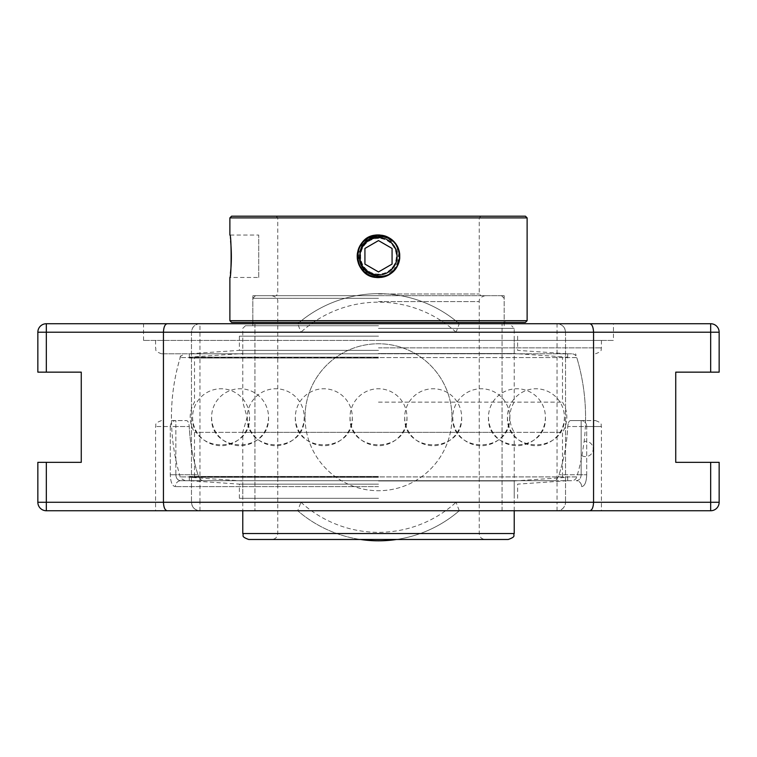 <?xml version="1.0" encoding="UTF-8"?>
<svg xmlns="http://www.w3.org/2000/svg" width="757" height="757" viewBox="0 0 757 757"><rect width="100%" height="100%" fill="white"/><g stroke="black" fill="none" stroke-linecap="round" stroke-linejoin="round"><path stroke-width="0.57" stroke-dasharray="3.79 2.84" d="M143.556 340.423L143.556 323.731L613.444 323.731L613.444 340.423L143.556 340.423L613.444 340.423M378.5 340.423L601.437 340.423L378.5 340.423M571.696 353.784L161.506 353.784L571.696 353.784A5.299 5.299 0 0 1 576.768 357.559L180.232 357.559L576.768 357.559A207.058 207.058 0 0 1 584.139 441.463L581.953 455.695A207.058 207.058 0 0 1 576.768 476.919A5.299 5.299 0 0 1 571.696 480.695L185.304 480.695L571.696 480.695M586.703 474.753C586.429 482.2 584.726 486.155 581.622 486.637C584.726 486.164 586.42 482.209 586.703 474.753L581.158 474.753C580.884 478.471 579.237 480.458 576.209 480.695A5.942 5.413 90 0 1 581.622 486.637A5.942 5.413 90 0 0 576.209 480.695C579.228 480.458 580.884 478.481 581.158 474.753L586.703 474.753L586.703 426.522L581.158 426.522L581.158 420.58L595.494 420.58L570.456 420.58C569.018 420.845 568.119 422.822 567.759 426.522C568.119 422.822 569.018 420.845 570.456 420.58L581.158 420.58L581.158 474.753L581.158 426.522L567.759 426.522A189.487 189.487 0 0 1 559.044 474.753C557.663 478.443 556.026 480.43 554.143 480.695L180.791 480.695C177.772 480.458 176.116 478.481 175.842 474.753C176.116 478.471 177.763 480.458 180.791 480.695A5.942 5.413 -90 0 0 175.378 486.637C172.274 486.164 170.58 482.209 170.297 474.753C170.571 482.2 172.274 486.155 175.378 486.637A5.942 5.413 -90 0 1 180.791 480.695L202.857 480.695C200.974 480.43 199.337 478.443 197.956 474.753C199.337 478.443 200.974 480.43 202.857 480.695L554.143 480.695C556.026 480.43 557.663 478.443 559.044 474.753A189.487 189.487 0 0 0 567.759 426.522L586.703 426.522A5.942 5.545 -90 0 0 581.158 420.58A5.942 5.545 90 0 1 586.703 426.522L601.437 426.522L586.703 426.522L586.703 474.753M171.46 420.58L186.544 420.58C187.982 420.845 188.881 422.822 189.241 426.522C188.881 422.822 187.982 420.845 186.544 420.58L171.46 420.58A207.058 207.058 0 0 1 181.396 353.784M570.456 420.58L585.539 420.58L570.456 420.58M554.143 480.695L202.857 480.695L554.143 480.695M197.956 474.753A189.487 189.487 0 0 1 189.241 426.522A189.487 189.487 0 0 0 197.956 474.753L170.297 474.753L175.842 474.753L175.842 426.522L170.297 426.522L170.297 474.753L170.297 426.522L155.564 426.522L170.297 426.522A5.942 5.545 90 0 1 175.842 420.58L175.842 426.522L175.842 420.58A5.942 5.545 -90 0 0 170.297 426.522L189.241 426.522L175.842 426.522L175.842 474.753L197.956 474.753M595.494 420.58C603.764 423.598 600.329 424.97 601.437 426.522L601.437 510.748L155.564 510.748L155.564 426.522C156.671 424.97 153.236 423.598 161.506 420.58M199.962 323.731L297.719 323.731L300.945 332.209L191.474 332.209C191.994 327.071 194.814 324.242 199.962 323.731L199.962 502.269L300.945 502.269L297.719 510.748L46.328 510.748A8.478 8.478 0 0 1 37.85 502.269L37.85 462.328L81.264 462.328L81.264 372.151L37.85 372.151L37.85 332.209A8.478 8.478 0 0 1 46.328 323.731L199.962 323.731A8.478 8.478 0 0 0 191.474 332.209L191.474 502.269L191.474 332.209L37.85 332.209M719.15 502.269A8.478 8.478 0 0 1 710.672 510.748L557.038 510.748C562.186 510.237 565.006 507.408 565.526 502.269A8.478 8.478 0 0 1 557.038 510.748L459.281 510.748L456.055 502.269L557.038 502.269L557.038 323.731C562.186 324.242 565.006 327.071 565.526 332.209A8.478 8.478 0 0 0 557.038 323.731L710.672 323.731A8.478 8.478 0 0 1 719.15 332.209L719.15 372.151L675.736 372.151L675.736 462.328L719.15 462.328L719.15 502.269L710.672 502.269L710.672 510.748M199.962 510.748A8.478 8.478 0 0 1 191.474 502.269C191.994 507.408 194.814 510.237 199.962 510.748L199.962 502.269L37.85 502.269M719.15 332.209L565.526 332.209L565.526 502.269L565.526 332.209L456.055 332.209L459.281 323.731L557.038 323.731M297.719 323.731A123.571 123.571 0 0 1 459.281 323.731A123.571 123.571 0 0 0 297.719 323.731L459.281 323.731M396.621 539.476A123.571 123.571 0 0 0 459.281 510.748A123.571 123.571 0 0 1 297.719 510.748A123.571 123.571 0 0 0 360.379 539.476M459.281 510.748L297.719 510.748M451.976 417.239A73.476 73.476 0 0 0 378.5 343.763A73.476 73.476 0 0 0 305.024 417.239A73.476 73.476 0 0 0 378.5 490.716A73.476 73.476 0 0 0 451.976 417.239M305.024 417.239A73.476 73.476 0 0 1 415.233 353.614A73.476 73.476 0 0 1 415.233 480.875A73.476 73.476 0 0 1 305.024 417.239M502.071 510.748L502.071 323.731L502.071 510.748M254.929 323.731L254.929 510.748L254.929 323.731M378.5 298.324L252.829 298.324L378.5 298.324M378.5 295.675L255.478 295.675L378.5 295.675M378.5 325.737L245.429 325.737L378.5 325.737M378.5 328.387L514.23 328.387L378.5 328.387M378.5 402.137L562.489 402.137L378.5 402.137M514.23 510.748L514.23 432.342L242.77 432.342L514.23 432.342A28.473 28.473 0 0 1 514.23 402.137L514.23 328.387L511.571 325.737M508.288 539.476L248.712 539.476M576.768 476.919L180.232 476.919L576.768 476.919M185.304 480.695C181.084 478.774 179.39 477.516 180.232 476.919A207.058 207.058 0 0 1 180.298 357.332M581.953 455.695L584.139 441.463A7.636 7.636 0 0 1 593.195 448.967A7.636 7.636 0 0 1 581.953 455.695M378.5 480.695L189.335 480.695L378.5 480.695M378.5 353.784L189.335 353.784L378.5 353.793M378.5 476.456L189.335 476.456L378.5 476.456M378.5 358.023L189.335 358.023L378.5 358.023M562.489 476.456L562.489 432.342L194.511 432.342L562.489 432.342A28.473 28.473 0 0 0 562.489 402.137L562.489 358.023M378.5 293.981L479.238 293.981L378.5 293.981M527.118 217.884L229.882 217.884M396.327 267.76L399.705 256.263L399.043 251.012L399.705 256.263L399.308 260.351L397.217 266.237L398.381 263.644L399.705 256.14L399.043 251.002L399.251 260.645L397.217 266.237L399.668 257.55L399.043 251.012L399.63 254.428L398.911 262.007L397.217 266.246M377.752 277.459L379.389 277.45M382.72 277.053L389.902 274.148M367.041 238.417C362.035 241.691 358.903 246.366 357.635 252.469M357.408 254.087L357.295 255.762M357.295 256.774L357.408 258.478M252.829 295.675L504.171 295.675L252.829 295.675L252.829 320.694L504.171 320.694L252.829 320.694L251.125 322.397L505.875 322.397L251.125 322.397M231.576 216.19L525.424 216.19M229.882 320.694L527.118 320.694M258.724 277.469L258.724 235.058L258.724 277.469L229.882 277.469L230.412 273.381M230.639 241.275L229.882 235.058L258.724 235.058M525.424 322.397L231.576 322.397M504.171 295.675L504.171 320.694L505.875 322.397M192.6 417.239C190.887 453.954 251.258 453.954 249.536 417.239A28.473 28.473 0 0 0 221.072 388.767A28.473 28.473 0 0 0 192.6 417.239A28.473 28.473 0 0 0 221.072 445.712A28.473 28.473 0 0 0 249.536 417.239M295.353 417.239C293.64 453.954 354.011 453.954 352.298 417.239A28.473 28.473 0 0 0 323.826 388.767A28.473 28.473 0 0 0 295.353 417.239A28.473 28.473 0 0 0 323.826 445.712A28.473 28.473 0 0 0 352.298 417.239M488.473 417.239C486.76 453.954 547.131 453.954 545.409 417.239A28.473 28.473 0 0 0 516.946 388.767A28.473 28.473 0 0 0 488.473 417.239A28.473 28.473 0 0 0 516.946 445.712A28.473 28.473 0 0 0 545.409 417.239M452.781 417.239C451.068 453.954 511.439 453.954 509.726 417.239A28.473 28.473 0 0 0 481.253 388.767A28.473 28.473 0 0 0 452.781 417.239A28.473 28.473 0 0 0 481.253 445.712A28.473 28.473 0 0 0 509.726 417.239M350.027 417.239C348.315 453.954 408.685 453.954 406.973 417.239A28.473 28.473 0 0 0 378.5 388.767A28.473 28.473 0 0 0 350.027 417.239A28.473 28.473 0 0 0 378.5 445.712A28.473 28.473 0 0 0 406.973 417.239M507.464 417.239C505.742 453.954 566.113 453.954 564.4 417.239A28.473 28.473 0 0 0 535.928 388.767A28.473 28.473 0 0 0 507.464 417.239A28.473 28.473 0 0 0 535.928 445.712A28.473 28.473 0 0 0 564.4 417.239M404.702 417.239C402.989 453.954 463.36 453.954 461.647 417.239A28.473 28.473 0 0 0 433.174 388.767A28.473 28.473 0 0 0 404.702 417.239A28.473 28.473 0 0 0 433.174 445.712A28.473 28.473 0 0 0 461.647 417.239M211.591 417.239C209.869 453.954 270.24 453.954 268.527 417.239A28.473 28.473 0 0 0 240.054 388.767A28.473 28.473 0 0 0 211.591 417.239A28.473 28.473 0 0 0 240.054 445.712A28.473 28.473 0 0 0 268.527 417.239M247.274 417.239C245.561 453.954 305.932 453.954 304.219 417.239A28.473 28.473 0 0 0 275.747 388.767A28.473 28.473 0 0 0 247.274 417.239A28.473 28.473 0 0 0 275.747 445.712A28.473 28.473 0 0 0 304.219 417.239M375.481 235.276L377.544 235.077M383.364 235.626L385.285 236.175M390.65 238.881L392.135 240.026M396.166 244.53L396.895 245.713M398.854 250.302L399.497 259.254L396.621 267.287M392.921 271.81L391.36 273.126M386.174 276.04L384.386 276.636M378.358 277.469L376.749 277.403M371.99 276.447L370.552 275.927M365.319 272.88L363.852 271.602M360.19 266.966L359.263 265.187M357.541 259.509L357.323 257.465M357.806 251.627L358.316 249.763M360.994 244.293L361.969 242.978M365.442 239.562L366.596 238.72M372.132 236.033L373.949 235.55M379.815 235.096L381.84 235.323M387.508 237.064L389.297 238.02M393.895 241.682L395.192 243.186M398.191 248.4L398.75 249.98M395.296 269.218L393.981 270.76M389.429 274.441L387.641 275.406M381.963 277.185L379.967 277.422M374.072 277.005L372.349 276.56M367.561 274.431L366.691 273.883M362.149 269.766L361.07 268.338M358.373 262.934L357.834 261.033M357.323 255.204L357.522 253.15M359.206 247.473L360.114 245.703M363.767 241.01L365.177 239.77M370.438 236.648L371.536 236.241M376.466 235.153L378.245 235.058M384.206 235.843L386.051 236.449M391.246 239.316L392.826 240.631M396.554 245.136L397.52 246.886M397.075 266.502L396.233 267.902M392.287 272.378L390.744 273.58M385.436 276.305L383.496 276.873M388.549 274.942L386.95 275.718M381.187 277.299L379.172 277.459M378.5 277.469C402.544 278.784 407.417 240.508 383.827 235.749C360.9 228.425 346.545 264.25 368.186 274.791C388.54 287.641 411.439 256.576 393.138 240.934C376.674 223.381 346.697 247.69 360.474 267.429C371.999 288.559 407.124 272.567 398.75 249.999C392.902 226.646 354.891 233.298 357.323 257.248C357.115 281.32 395.58 284.433 399.242 260.645C405.497 237.395 369.047 224.715 359.518 246.82C347.624 267.741 379.711 289.183 394.492 270.183C411.269 252.923 385.597 224.1 366.52 238.777C345.94 251.267 363.54 285.616 385.701 276.21C408.752 269.293 400.358 231.623 376.541 235.153C352.488 236.061 351.153 274.63 375.084 277.194C398.598 282.37 409.584 245.372 387.064 236.875C365.612 225.955 345.675 258.998 365.338 272.889C383.354 288.843 410.966 261.884 395.419 243.489C410.966 261.884 383.354 288.843 365.338 272.889C345.675 258.998 365.612 225.955 387.064 236.875C409.584 245.372 398.598 282.37 375.084 277.194C351.153 274.63 352.488 236.061 376.541 235.153C400.358 231.623 408.752 269.293 385.701 276.21C363.54 285.616 345.94 251.267 366.52 238.777C385.597 224.1 411.269 252.923 394.492 270.183C379.711 289.183 347.624 267.741 359.518 246.82C369.047 224.715 405.497 237.395 399.242 260.645C395.58 284.433 357.115 281.32 357.323 257.248C354.891 233.298 392.902 226.646 398.75 249.999C407.124 272.567 371.999 288.559 360.474 267.429C346.697 247.69 376.674 223.381 393.138 240.934C411.439 256.576 388.54 287.641 368.186 274.791C346.545 264.25 360.9 228.425 383.827 235.749C407.417 240.508 402.544 278.784 378.5 277.469C402.544 278.784 407.417 240.508 383.827 235.749C360.9 228.425 346.545 264.25 368.186 274.791C388.54 287.641 411.439 256.576 393.138 240.934C376.674 223.381 346.697 247.69 360.474 267.429C371.999 288.559 407.124 272.567 398.75 249.999C392.902 226.646 354.891 233.298 357.323 257.248C357.115 281.32 395.58 284.433 399.242 260.645C405.497 237.395 369.047 224.715 359.518 246.82C347.624 267.741 379.711 289.183 394.492 270.183C411.269 252.923 385.597 224.1 366.52 238.777C345.94 251.267 363.54 285.616 385.701 276.21C408.752 269.293 400.358 231.623 376.541 235.153C352.488 236.061 351.153 274.63 375.084 277.194C398.598 282.37 409.584 245.372 387.064 236.875C365.612 225.955 345.675 258.998 365.338 272.889C383.354 288.843 410.966 261.884 395.419 243.489C410.966 261.884 383.354 288.843 365.338 272.889C345.675 258.998 365.612 225.955 387.064 236.875C409.584 245.372 398.598 282.37 375.084 277.194C351.153 274.63 352.488 236.061 376.541 235.153C400.358 231.623 408.752 269.293 385.701 276.21C363.54 285.616 345.94 251.267 366.52 238.777C385.597 224.1 411.269 252.923 394.492 270.183C379.711 289.183 347.624 267.741 359.518 246.82C369.047 224.715 405.497 237.395 399.242 260.645C395.58 284.433 357.115 281.32 357.323 257.248C354.891 233.298 392.902 226.646 398.75 249.999C407.124 272.567 371.999 288.559 360.474 267.429C346.697 247.69 376.674 223.381 393.138 240.934C411.439 256.576 388.54 287.641 368.186 274.791C346.545 264.25 360.9 228.425 383.827 235.749C407.417 240.508 402.544 278.784 378.5 277.469A21.205 21.205 0 0 1 373.409 276.854L361.515 268.413L358.042 254.257L364.836 241.369L378.5 236.392L390.29 240.631L397.084 251.135L396.006 263.597L387.395 272.671L388.606 274.895A21.205 21.205 0 0 1 378.5 277.469L372.34 276.56L365.574 273.078L360.474 267.429L357.692 260.342L357.588 252.734L360.181 245.571L365.139 239.799L371.819 236.137L379.361 235.077L387.849 237.234M392.041 239.95L393.337 241.114M396.999 245.893L397.86 247.615M395.845 268.461L394.681 269.975M390.186 273.958L388.88 274.763M384.319 276.655L382.787 277.034M376.816 277.403L374.885 277.166M378.5 274.933C399.658 276.087 403.954 242.401 383.193 238.209C363.01 231.765 350.377 263.294 369.425 272.567C387.338 283.875 407.484 256.538 391.388 242.77C376.891 227.327 350.51 248.722 362.641 266.086C372.785 284.679 403.689 270.609 396.327 250.747C391.18 230.194 357.72 236.052 359.859 257.125C359.679 278.311 393.526 281.055 396.753 260.115C402.26 239.666 370.182 228.5 361.799 247.946C351.333 266.369 379.569 285.238 392.571 268.517C407.332 253.321 384.745 227.961 367.959 240.877C349.848 251.863 365.338 282.096 384.84 273.816C405.127 267.723 397.728 234.575 376.778 237.689C355.61 238.483 354.437 272.425 375.5 274.677C396.185 279.238 405.856 246.678 386.032 239.203C367.154 229.589 349.611 258.667 366.918 270.892C382.768 284.935 407.067 261.203 393.394 245.022M388.606 274.895L392.514 272.179L399.535 258.951L396.062 244.388L383.827 235.749L368.943 237.338L358.818 248.381L358.515 263.351L368.186 274.791L378.5 277.459L385.701 276.21L397.084 266.473L399.043 251.012M378.5 238.398A17.865 17.865 0 0 0 363.029 265.196A17.865 17.865 0 0 0 393.971 265.196A17.865 17.865 0 0 0 378.5 238.398M364.931 264.098L378.5 271.943L392.069 264.098M392.069 248.428L378.5 240.594M378.5 353.519L514.23 353.519L378.5 353.519M378.5 336.165L239.382 336.165L378.5 336.165M378.5 357.181L189.335 357.181L378.5 357.181M378.5 350.359L239.382 350.359L378.5 350.359M378.5 498.314L239.382 498.314L378.5 498.314M378.5 484.13L239.382 484.13L378.5 484.13M378.5 477.298L189.335 477.298L378.5 477.298M378.5 480.969L514.23 480.969L378.5 480.969M378.5 347.851L601.437 347.851L378.5 347.851M581.158 474.753L559.044 474.753L581.158 474.753M378.5 486.637L175.378 486.637L378.5 486.637M46.328 510.748L46.328 462.328M557.038 510.748L557.038 502.269L710.672 502.269L710.672 462.328M46.328 323.731L46.328 372.151M710.672 372.151L710.672 323.731M456.055 332.209A115.083 115.083 0 0 0 300.945 332.209M300.945 502.269A115.083 115.083 0 0 0 456.055 502.269M242.77 533.534L514.23 533.534M378.5 533.534L479.238 533.534L378.5 533.534M378.5 301.617L479.238 301.617L378.5 301.617M155.564 340.423L155.564 347.851C156.68 349.431 153.255 350.794 161.506 353.784M601.437 340.423L601.437 347.851C600.32 349.431 603.745 350.794 595.494 353.784M585.539 420.58A207.058 207.058 0 0 0 575.604 353.784M255.478 295.675L252.829 298.324L252.829 322.397M501.522 295.675L504.171 298.324L504.171 322.397M252.829 323.731L252.829 325.737M504.171 323.731L504.171 325.737M245.429 325.737L242.77 328.387L242.77 402.137L247.113 417.239L242.77 432.342L242.77 510.748M485.171 295.675C480.827 296.876 478.85 298.854 479.238 301.617L479.238 533.534C479.588 537.139 481.566 539.126 485.171 539.476M271.829 295.675C276.173 296.876 278.15 298.854 277.762 301.617L277.762 533.534C277.412 537.139 275.434 539.126 271.829 539.476M180.232 357.559C179.409 356.935 181.103 355.676 185.304 353.784M517.618 498.314L517.618 484.13L567.665 480.695L567.665 476.456M239.382 498.314L239.382 484.13L189.335 480.695L189.335 476.456M567.665 358.023L567.665 353.784L567.665 357.181L514.23 353.519L514.23 336.165M189.335 358.023L189.335 353.784L189.335 357.181L242.77 353.519L242.77 336.165M194.511 476.456L194.511 432.342C188.748 422.274 188.748 412.205 194.511 402.137L194.511 358.023M276.068 216.19L277.762 217.884L277.762 293.981L276.068 295.675M480.932 216.19L479.238 217.884L479.238 293.981L480.932 295.675M239.382 336.165L239.382 350.359L189.335 353.793M517.618 336.165L517.618 350.359L567.665 353.793M567.665 480.695L567.665 477.298L514.23 480.969L514.23 498.314M189.335 480.695L189.335 477.298L242.77 480.969L242.77 498.314"/><path stroke-width="1.14" d="M613.444 323.731L143.556 323.731M155.564 510.748L601.437 510.748M46.328 510.748L46.328 502.269L163.436 502.269C163.72 507.587 165.007 510.407 167.288 510.748L46.328 510.748A8.478 8.478 0 0 1 37.85 502.269L37.85 462.328L81.264 462.328L81.264 372.151L46.328 372.151L46.328 332.209L710.672 332.209L710.672 323.731L589.712 323.731C591.993 324.072 593.28 326.901 593.564 332.209L593.564 502.269L163.436 502.269L163.436 332.209C163.72 326.901 165.007 324.072 167.288 323.731L46.328 323.731A8.478 8.478 0 0 0 37.85 332.209L37.85 372.151L46.328 372.151M710.672 372.151L719.15 372.151L719.15 332.209L710.672 332.209L710.672 372.151L675.736 372.151L675.736 462.328L719.15 462.328L719.15 502.269A8.478 8.478 0 0 1 710.672 510.748L589.712 510.748C591.993 510.407 593.28 507.587 593.564 502.269L710.672 502.269L710.672 510.748M719.15 332.209A8.478 8.478 0 0 0 710.672 323.731M589.712 323.731L167.288 323.731M167.288 510.748L589.712 510.748M360.379 539.476A123.571 123.571 0 0 0 396.621 539.476M242.77 533.534C244.227 535.559 240.158 536.353 248.712 539.476L508.288 539.476C516.842 536.353 512.773 535.559 514.23 533.534L242.77 533.534L242.77 510.748M384.821 236.023L378.5 235.058C388.947 235.682 395.797 240.991 399.043 251.012C397.113 244.189 392.94 239.401 386.524 236.638M386.401 236.581L385.19 236.137M379.389 277.45L382.436 277.109M389.902 274.148L396.28 267.836M398.75 249.98L399.043 251.002C394.454 230.383 360.673 232.456 359.972 254.049C355.535 275.132 387.849 285.219 397.226 266.227C393.082 273.4 386.846 277.147 378.5 277.469C351.144 278.784 351.144 233.752 378.5 235.058L367.041 238.417M357.635 252.469L357.408 254.087M357.295 255.762L357.295 256.774M357.408 258.478C359.499 269.87 366.274 276.191 377.752 277.459M527.118 217.884L525.424 216.19L231.576 216.19L229.882 217.884L527.118 217.884L527.118 320.694L229.882 320.694L229.882 277.469C231.538 278.784 231.538 233.752 229.882 235.058L229.882 217.884M230.412 273.381C231.595 263.483 231.67 252.781 230.639 241.275M229.882 320.694L231.576 322.397L525.424 322.397L527.118 320.694M397.52 246.886L399.043 251.002A21.205 21.205 0 0 1 397.226 266.227L395.391 269.095L389.77 274.233L382.701 277.053L375.084 277.194L367.911 274.64L362.111 269.719L358.411 263.067L357.304 255.535L358.932 248.097L363.076 241.71L369.208 237.206L375.481 235.276M377.544 235.077L383.364 235.626M385.285 236.175L390.65 238.881M392.135 240.026L396.166 244.53M396.895 245.713L398.854 250.302M396.621 267.287L392.921 271.81M391.36 273.126L386.174 276.04M384.386 276.636L378.358 277.469M376.749 277.403L371.99 276.447M370.552 275.927L365.319 272.88M363.852 271.602L360.19 266.966M359.263 265.187L357.541 259.509M357.323 257.465L357.806 251.627M358.316 249.763L360.994 244.293M361.969 242.978L365.442 239.562M366.596 238.72L372.132 236.033M373.949 235.55L379.815 235.096M381.84 235.323L387.508 237.064M389.297 238.02L393.895 241.682M395.192 243.186L398.191 248.4M397.075 266.502L395.296 269.218M393.981 270.76L389.429 274.441M387.641 275.406L381.963 277.185M379.967 277.422L374.072 277.005M372.349 276.56L367.561 274.431M366.691 273.883L362.149 269.766M361.07 268.338L358.373 262.934M357.834 261.033L357.323 255.204M357.522 253.15L359.206 247.473M360.114 245.703L363.767 241.01M365.177 239.77L370.438 236.648M371.536 236.241L376.466 235.153M378.245 235.058L384.206 235.843M386.051 236.449L391.246 239.316M392.826 240.631L396.554 245.136M396.233 267.902L392.287 272.378M390.744 273.58L385.436 276.305M383.496 276.873L376.787 277.403L369.435 275.434L363.246 270.997L359.026 264.666L357.313 257.248L358.335 249.706L361.95 243.006L367.703 238.01L374.847 235.38L382.455 235.436L389.562 238.171L395.239 243.243L399.043 251.012L397.86 247.615M395.845 268.461L397.217 266.246L393.536 271.214L388.549 274.942M386.95 275.718L381.187 277.299M379.172 277.459L376.816 277.403M387.849 237.234L392.041 239.95M393.337 241.114L396.999 245.893M394.681 269.975L390.186 273.958M388.88 274.763L384.319 276.655M382.787 277.034L378.5 277.469M374.885 277.166L373.409 276.854M392.069 264.098L378.5 271.943L364.931 264.098L364.931 248.428L378.5 240.594L392.069 248.428L392.069 264.098L392.069 248.428M378.5 240.594L364.931 248.428L364.931 264.098M46.328 462.328L46.328 502.269L37.85 502.269M719.15 502.269L710.672 502.269L710.672 462.328M37.85 332.209L46.328 332.209L46.328 323.731M252.829 322.397L252.829 323.731M504.171 322.397L504.171 323.731M514.23 533.534L514.23 510.748"/></g></svg>
